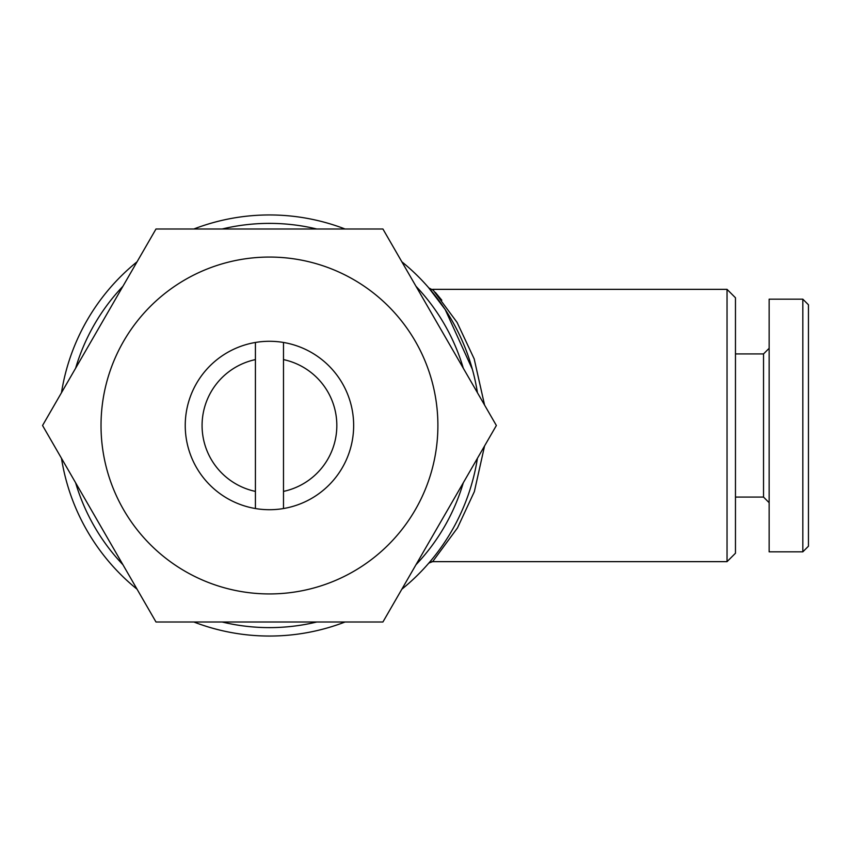 <?xml version="1.0" encoding="UTF-8"?>
<svg xmlns="http://www.w3.org/2000/svg" width="851" height="851" viewBox="0 0 851 851"><rect width="100%" height="100%" fill="white"/><g stroke="black" fill="none" stroke-linecap="round" stroke-linejoin="round"><path stroke-width="1.28" d="M283.489 508.536A84.217 84.217 0 0 1 185.241 425.5A84.217 84.217 0 0 1 283.489 342.464A84.217 84.217 0 0 1 283.489 508.536L283.489 359.601A67.378 67.378 0 0 1 283.489 491.399M269.459 257.066A168.434 168.434 0 0 1 437.893 425.5A168.434 168.434 0 0 1 269.459 593.934A168.434 168.434 0 0 1 101.024 425.5A168.434 168.434 0 0 1 269.459 257.066M382.907 622.007L155.999 622.007L42.55 425.5L155.999 228.993L382.907 228.993L496.367 425.5L382.907 622.007M727.041 289.351L727.041 561.649L735.466 553.235L735.466 297.765L727.041 289.351L432.638 289.351L457.083 322.412L474.177 358.867L484.57 405.065M484.57 445.935L474.358 491.623L457.508 527.865L432.648 561.639L428.84 563.075M727.041 561.649L432.638 561.649A5.617 5.617 -139 0 0 428.415 563.564L428.478 563.49M222.154 228.993A202.123 202.123 0 0 1 316.763 228.993M415.979 286.276A202.123 202.123 0 0 1 463.295 368.217M463.295 482.783A202.123 202.123 0 0 1 415.979 564.724M316.763 622.007A202.123 202.123 0 0 1 222.154 622.007M193.868 228.993A210.548 210.548 0 0 1 345.049 228.993M401.842 261.789A210.548 210.548 0 0 1 477.432 392.705M477.432 458.295A210.548 210.548 0 0 1 401.842 589.211M345.049 622.007A210.548 210.548 0 0 1 193.868 622.007M472.369 369.334L445.211 309.562L428.404 287.425A5.617 5.617 -41 0 0 428.468 287.5M445.126 541.555L443.052 544.64M436.776 553.31L435.457 555.012M433.159 557.894L432.361 558.884M430.968 560.564L429.042 562.841M441.807 300.212L435.329 292.382M433.553 290.372L428.861 287.957M808.45 546.214L802.833 551.831L769.144 551.831L769.144 299.169L802.833 299.169L808.45 304.786L808.45 546.214M769.144 502.696L763.538 497.08L763.538 353.92L769.144 348.304M763.538 497.08L735.466 497.08M763.538 353.92L735.466 353.92M802.833 551.831L802.833 299.169M137.075 589.211A210.548 210.548 0 0 1 61.485 458.295M61.485 392.705A210.548 210.548 0 0 1 137.075 261.789M122.927 564.724A202.123 202.123 0 0 1 75.622 482.783M75.622 368.217A202.123 202.123 0 0 1 122.927 286.276M255.417 359.601L255.417 491.399A67.378 67.378 0 0 1 255.417 359.601L255.417 342.464M283.489 359.601L283.489 342.464M255.417 491.399L255.417 508.536M429.191 562.671L428.415 563.564"/></g></svg>

